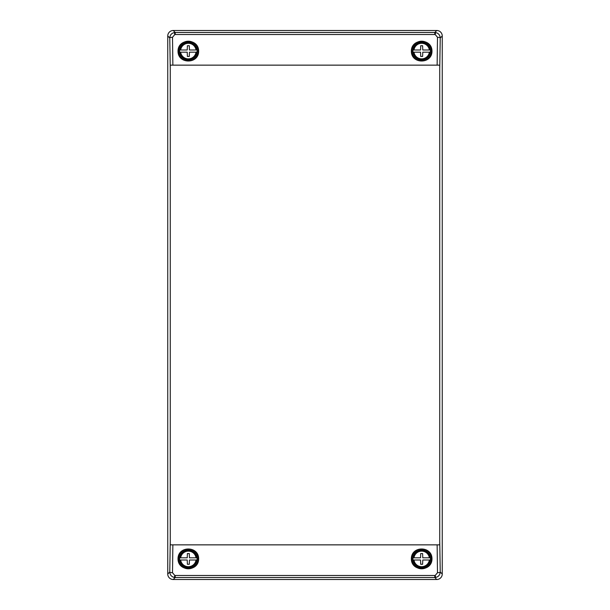 <?xml version="1.0" encoding="UTF-8"?>
<svg xmlns="http://www.w3.org/2000/svg" width="610" height="610" viewBox="0 0 610 610"><rect width="100%" height="100%" fill="white"/><g stroke="black" fill="none" stroke-linecap="round" stroke-linejoin="round"><path stroke-width="0.91" d="M170.259 65.14L439.741 65.14L439.741 544.86L170.259 544.86L170.259 65.14M172.866 544.86L172.508 572.714L174.803 575.459A2.615 2.524 180 0 0 175.207 575.489L434.793 575.489A2.615 2.524 180 0 0 435.197 575.459L437.492 572.714A2.745 0.709 -0.7 0 0 440.237 572.005C440.016 574.963 438.468 576.785 435.601 577.464A5.421 5.383 12.1 0 1 434.793 577.525L175.207 577.525A5.421 5.391 -12.1 0 1 174.399 577.464C171.532 576.785 169.984 574.963 169.763 572.005L170.259 541.749M431.979 558.913C431.964 572.005 411.117 571.814 411.346 558.722C411.361 545.622 432.208 545.82 431.979 558.913M198.654 558.913C198.639 572.005 177.792 571.814 178.021 558.722C178.036 545.622 198.883 545.82 198.654 558.913M170.259 542.046L170.259 541.116M172.508 572.714A2.745 0.709 -179.3 0 1 169.763 572.005L167.75 574.018A5.505 5.49 135 0 0 173.232 579.5L436.768 579.5L434.793 577.525L434.793 575.489M170.259 68.251L169.763 37.995C169.984 35.037 171.532 33.215 174.399 32.536A5.421 5.391 -167.9 0 1 175.207 32.475L434.793 32.475L436.768 30.5L173.232 30.5L175.207 32.475L175.207 34.511A2.615 2.524 -0 0 0 174.803 34.541L172.508 37.286L172.866 65.14M436.768 30.5A5.505 5.49 135 0 1 442.25 35.982L440.237 37.995A2.745 0.709 -179.3 0 0 437.492 37.286L435.197 34.541A2.615 2.524 0 0 0 434.793 34.511L175.207 34.511M439.741 541.116L440.237 572.005L442.25 574.018L442.25 35.982M442.25 574.018A5.505 5.49 -135 0 1 436.768 579.5M172.508 37.286A2.745 0.709 -0.7 0 0 169.763 37.995L167.75 35.982L167.75 574.018M167.75 35.982A5.505 5.49 -135 0 1 173.232 30.5M198.219 558.913A9.882 9.882 0 0 1 183.397 567.468A9.882 9.882 0 0 1 183.397 550.357A9.882 9.882 0 0 1 198.219 558.913M431.545 558.913A9.882 9.882 0 0 1 416.721 567.468A9.882 9.882 0 0 1 416.721 550.357A9.882 9.882 0 0 1 431.545 558.913M198.219 51.087A9.882 9.882 0 0 1 183.397 59.643A9.882 9.882 0 0 1 183.397 42.532A9.882 9.882 0 0 1 198.219 51.087M198.654 51.087C198.639 37.995 177.792 38.186 178.021 51.278C178.036 64.378 198.883 64.18 198.654 51.087M431.545 51.087A9.882 9.882 0 0 1 416.721 59.643A9.882 9.882 0 0 1 416.721 42.532A9.882 9.882 0 0 1 431.545 51.087M431.979 51.087C431.964 37.995 411.117 38.186 411.346 51.278C411.361 64.378 432.208 64.18 431.979 51.087M175.207 575.489L175.207 577.525L173.232 579.5M434.793 34.511L434.793 32.475A5.421 5.383 167.9 0 1 435.601 32.536C438.468 33.215 440.016 35.037 440.237 37.995L439.741 68.884M170.259 68.884L170.259 67.954M430.325 49.989A8.731 8.731 0 0 1 430.325 52.185L422.761 52.185L422.623 56.44L420.702 56.44L420.564 52.185L413 52.185A8.731 8.731 0 0 1 413 49.989L420.564 49.989L420.702 45.735L422.623 45.735L422.761 49.989L429.349 49.989A7.762 7.762 0 0 0 413.976 49.989L413 49.989M412.741 51.087A8.921 8.921 0 0 0 426.123 58.812A8.921 8.921 0 0 0 426.123 43.363A8.921 8.921 0 0 0 412.741 51.087M413 52.185L413.976 52.185A7.762 7.762 0 0 0 429.349 52.185L430.325 52.185M197 49.989A8.731 8.731 0 0 1 197 52.185L189.435 52.185L189.298 56.44L187.377 56.44L187.239 52.185L179.675 52.185A8.731 8.731 0 0 1 179.675 49.989L187.239 49.989L187.377 45.735L189.298 45.735L189.435 49.989L196.023 49.989A7.762 7.762 0 0 0 180.651 49.989L179.675 49.989M179.416 51.087A8.921 8.921 0 0 0 192.798 58.812A8.921 8.921 0 0 0 192.798 43.363A8.921 8.921 0 0 0 179.416 51.087M179.675 52.185L180.651 52.185A7.762 7.762 0 0 0 196.023 52.185L197 52.185M430.325 557.814A8.731 8.731 0 0 1 430.325 560.01L422.761 560.01L422.623 564.265L420.702 564.265L420.564 560.01L413 560.01A8.731 8.731 0 0 1 413 557.814L420.564 557.814L420.702 553.56L422.623 553.56L422.761 557.814L429.349 557.814A7.762 7.762 0 0 0 413.976 557.814L413 557.814M412.741 558.913A8.921 8.921 0 0 0 426.123 566.637A8.921 8.921 0 0 0 426.123 551.188A8.921 8.921 0 0 0 412.741 558.913M413 560.01L413.976 560.01A7.762 7.762 0 0 0 429.349 560.01L430.325 560.01M197 557.814A8.731 8.731 0 0 1 197 560.01L189.435 560.01L189.298 564.265L187.377 564.265L187.239 560.01L179.675 560.01A8.731 8.731 0 0 1 179.675 557.814L187.239 557.814L187.377 553.56L189.298 553.56L189.435 557.814L196.023 557.814A7.762 7.762 0 0 0 180.651 557.814L179.675 557.814M179.416 558.913A8.921 8.921 0 0 0 192.798 566.637A8.921 8.921 0 0 0 192.798 551.188A8.921 8.921 0 0 0 179.416 558.913M179.675 560.01L180.651 560.01A7.762 7.762 0 0 0 196.023 560.01L197 560.01M437.492 572.714L437.134 544.86M435.197 575.459L435.601 577.464M174.803 575.459L174.399 577.464M435.601 32.536L435.197 34.541M174.399 32.536L174.803 34.541M437.134 65.14L437.492 37.286M413.145 49.989A8.586 8.586 0 0 1 430.18 49.989M430.18 52.185A8.586 8.586 0 0 1 413.145 52.185M179.82 49.989A8.586 8.586 0 0 1 196.855 49.989M196.855 52.185A8.586 8.586 0 0 1 179.82 52.185M413.145 557.814A8.586 8.586 0 0 1 430.18 557.814M430.18 560.01A8.586 8.586 0 0 1 413.145 560.01M179.82 557.814A8.586 8.586 0 0 1 196.855 557.814M196.855 560.01A8.586 8.586 0 0 1 179.82 560.01"/></g></svg>
